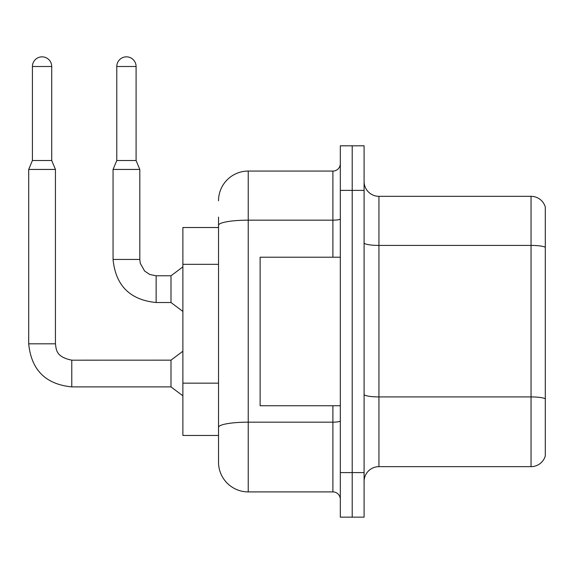<?xml version="1.0" encoding="UTF-8"?>
<svg xmlns="http://www.w3.org/2000/svg" width="574" height="574" viewBox="0 0 574 574"><rect width="100%" height="100%" fill="white"/><g stroke="black" fill="none" stroke-linecap="round" stroke-linejoin="round"><path stroke-width="0.86" d="M218.529 227.512L182.876 227.512L182.876 435.458L218.529 435.458L218.529 462.192L218.529 217.116M364.088 481.507A14.852 14.852 0 0 1 378.94 466.655L531.043 466.655L531.043 196.322L378.94 196.322A14.852 14.852 0 0 1 364.088 181.47A14.852 14.852 0 0 0 378.94 196.322L378.94 466.655M352.206 472.596L352.206 517.152L364.088 517.152L364.088 472.596L352.206 472.596L352.206 517.152L340.325 517.152L340.325 472.596L352.206 472.596L352.206 190.381L352.206 472.596M340.325 472.596L340.325 145.818L352.206 145.818L352.206 190.381L352.206 145.818L364.088 145.818L364.088 472.596M545.3 207.013A14.852 14.852 0 0 0 531.043 196.322A14.852 14.852 0 0 1 545.3 207.013L545.3 455.957A14.852 14.852 0 0 1 531.043 466.655M545.3 208.204L545.3 247.272A14.852 2.576 180 0 0 531.043 245.414L378.94 245.414A14.852 2.576 0 0 1 364.088 242.838M545.3 454.766L545.3 398.987M545.3 247.48L545.3 398.779A14.852 2.576 180 0 0 531.043 396.921L378.94 396.921A14.852 2.576 0 0 1 364.088 394.345M218.529 200.778A29.704 29.704 0 0 1 248.233 171.066L248.233 491.904L332.898 491.904L332.898 405.753M248.233 171.066L332.898 171.066A7.426 7.426 0 0 0 340.325 163.64M218.529 445.854L218.529 432.487M340.325 499.33A7.426 7.426 0 0 0 332.898 491.904M248.233 491.904A29.704 29.704 0 0 1 218.529 462.192M340.325 257.217L260.115 257.217L260.115 405.753L340.325 405.753M51.725 160.526L32.417 160.526L32.417 66.505A9.658 9.658 0 0 1 42.067 56.848A9.658 9.658 0 0 1 51.725 66.505L51.725 160.526L55.434 169.438L55.434 343.812C56.338 349.006 55.384 356.892 71.772 360.156L71.772 386.89C45.64 384.307 31.283 369.95 28.7 343.812L28.7 169.438L55.434 169.438M71.772 360.178L170.995 360.156L170.995 386.89L71.772 386.89C45.64 384.307 31.283 369.95 28.7 343.812L55.434 343.812M136.088 160.526L116.78 160.526L116.78 66.505A9.658 9.658 0 0 1 126.438 56.848A9.658 9.658 0 0 1 136.088 66.505L136.088 160.526L139.805 169.438L113.064 169.438L113.064 259.448L139.776 259.448M139.805 169.438L139.805 259.448L140.257 263.272L144.591 271L149.764 274.494L156.142 275.785L149.764 274.494L144.591 271L140.257 263.272L139.805 259.448L140.257 263.272L144.591 271L149.764 274.494L156.142 275.785L149.764 274.494L144.591 271L140.257 263.272L139.805 259.448L140.257 263.272L144.591 271L149.764 274.494L156.142 275.785L149.764 274.494L144.591 271L140.257 263.272L139.805 259.448L140.257 263.272L144.591 271L149.764 274.494L156.142 275.785L149.764 274.494L144.591 271L140.257 263.272L139.805 259.448L140.257 263.272L144.591 271L149.764 274.494L156.142 275.785L149.764 274.494L144.591 271L140.257 263.272L139.805 259.448L140.257 263.272L144.591 271L149.764 274.494L156.142 275.785L170.995 275.785L170.995 302.52L156.142 302.52L156.142 275.814M218.529 264.334L182.876 264.334M218.529 383.159L182.876 383.159M364.088 190.381L340.325 190.381M340.325 420.886A7.426 1.292 0 0 1 332.898 422.17L248.233 422.17A29.704 5.159 180 0 0 218.529 427.329M218.529 225.324A29.704 5.159 180 0 1 248.233 220.165L332.898 220.165L332.898 171.066M332.898 257.217L332.898 220.165A7.426 1.292 0 0 0 340.325 218.873M32.417 66.505L51.725 66.505M116.78 66.505L136.088 66.505M113.064 259.448C115.647 285.579 130.011 299.937 156.142 302.52C130.011 299.937 115.647 285.579 113.064 259.448C115.647 285.579 130.011 299.937 156.142 302.52C130.011 299.937 115.647 285.579 113.064 259.448C115.647 285.579 130.011 299.937 156.142 302.52C130.011 299.937 115.647 285.579 113.064 259.448C115.647 285.579 130.011 299.937 156.142 302.52C130.011 299.937 115.647 285.579 113.064 259.448C115.647 285.579 130.011 299.937 156.142 302.52C130.011 299.937 115.647 285.579 113.064 259.448C115.647 285.579 130.011 299.937 156.142 302.52C130.011 299.937 115.647 285.579 113.064 259.448M28.7 343.812C31.283 369.95 45.64 384.307 71.772 386.89C45.64 384.307 31.283 369.95 28.7 343.812C31.283 369.95 45.64 384.307 71.772 386.89C45.64 384.307 31.283 369.95 28.7 343.812C31.283 369.95 45.64 384.307 71.772 386.89C45.64 384.307 31.283 369.95 28.7 343.812C31.283 369.95 45.64 384.307 71.772 386.89C45.64 384.307 31.283 369.95 28.7 343.812C31.283 369.95 45.64 384.307 71.772 386.89C45.64 384.307 31.283 369.95 28.7 343.812C31.283 369.95 45.64 384.307 71.772 386.89M170.995 386.89L182.876 395.802M170.995 360.156L182.876 351.238M32.417 160.526L28.7 169.438M170.995 302.52L182.876 311.431M139.805 259.448L140.257 263.272L144.591 271L149.764 274.494L156.142 275.785M170.995 275.785L182.876 266.874M116.78 160.526L113.064 169.438"/></g></svg>
